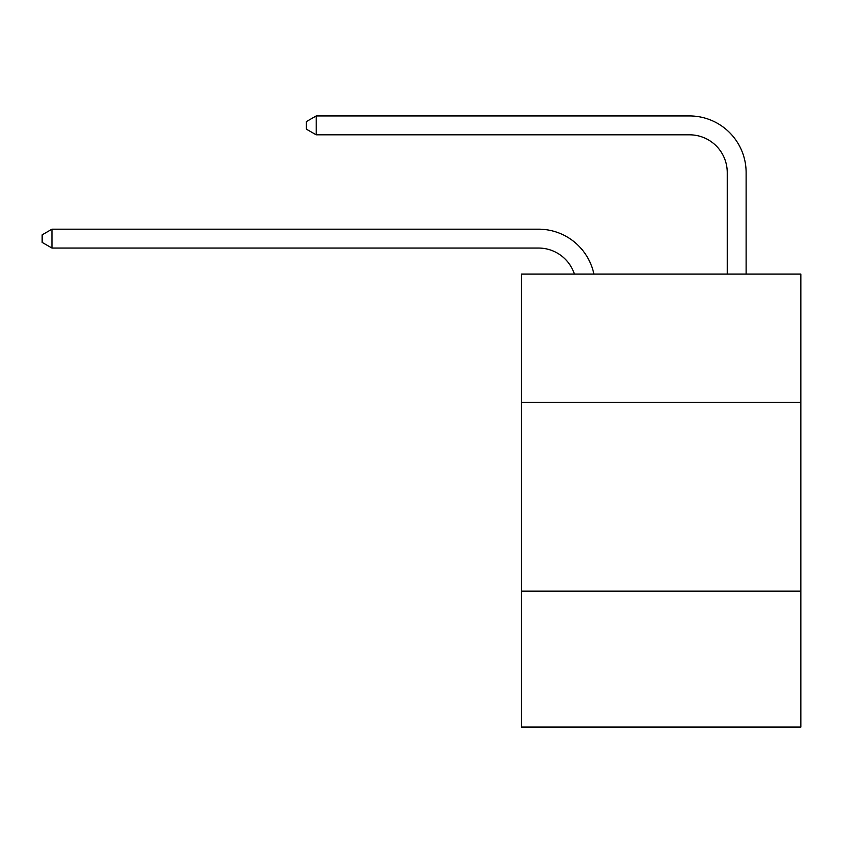 <?xml version="1.0" encoding="UTF-8"?>
<svg xmlns="http://www.w3.org/2000/svg" width="843" height="843" viewBox="0 0 843 843"><rect width="100%" height="100%" fill="white"/><g stroke="black" fill="none" stroke-linecap="round" stroke-linejoin="round"><path stroke-width="1.26" d="M800.85 402.438L800.85 274.101L521.532 274.101L521.532 402.438L800.85 402.438L800.85 727.056L521.532 727.056L521.532 402.438M800.85 591.164L521.532 591.164M538.508 248.053A37.745 37.745 -29.5 0 1 574.399 274.101A37.745 37.745 -28.9 0 0 538.508 248.053L51.96 248.053L42.15 242.394L42.15 234.849L51.96 229.18L538.508 229.18A56.618 56.618 150.5 0 1 593.915 274.101M727.246 274.101L727.246 172.562A37.745 37.745 12.5 0 0 689.5 134.817L316.188 134.817L306.378 129.158L306.378 121.603L316.188 115.944L689.5 115.944A56.618 56.618 33.6 0 1 746.118 172.562L746.118 274.101M51.96 229.18L538.508 229.18L51.96 229.18L538.508 229.18L51.96 229.18L538.508 229.18L51.96 229.18L538.508 229.18L51.96 229.18L538.508 229.18L51.96 229.18L538.508 229.18L51.96 229.18L538.508 229.18L51.96 229.18L538.508 229.18L51.96 229.18L538.508 229.18L51.96 229.18L538.508 229.18L51.96 229.18L538.508 229.18L51.96 229.18L538.508 229.18L51.96 229.18L538.508 229.18L51.96 229.18L538.508 229.18L51.96 229.18L538.508 229.18L51.96 229.18L538.508 229.18L51.96 229.18L538.508 229.18L51.96 229.18L538.508 229.18L51.96 229.18L51.96 248.053M727.246 172.562A37.745 37.745 -146.4 0 0 689.5 134.817A37.745 37.745 -146.4 0 1 727.246 172.562A37.745 37.745 -146.4 0 0 689.5 134.817A37.745 37.745 -146.4 0 1 727.246 172.562A37.745 37.745 -146.4 0 0 689.5 134.817A37.745 37.745 -146.4 0 1 727.246 172.562A37.745 37.745 -146.4 0 0 689.5 134.817A37.745 37.745 -146.4 0 1 727.246 172.562A37.745 37.745 -146.4 0 0 689.5 134.817A37.745 37.745 -146.4 0 1 727.246 172.562A37.745 37.745 -146.4 0 0 689.5 134.817A37.745 37.745 -146.4 0 1 727.246 172.562A37.745 37.745 -146.4 0 0 689.5 134.817A37.745 37.745 -146.4 0 1 727.246 172.562A37.745 37.745 -146.4 0 0 689.5 134.817A37.745 37.745 -146.4 0 1 727.246 172.562A37.745 37.745 -146.4 0 0 689.5 134.817A37.745 37.745 -146.4 0 1 727.246 172.562A37.745 37.745 -146.4 0 0 689.5 134.817A37.745 37.745 -146.4 0 1 727.246 172.562A37.745 37.745 -146.4 0 0 689.5 134.817A37.745 37.745 -146.4 0 1 727.246 172.562A37.745 37.745 -146.4 0 0 689.5 134.817A37.745 37.745 -146.4 0 1 727.246 172.562A37.745 37.745 -146.4 0 0 689.5 134.817A37.745 37.745 -146.4 0 1 727.246 172.562A37.745 37.745 -146.4 0 0 689.5 134.817A37.745 37.745 -146.4 0 1 727.246 172.562A37.745 37.745 -146.4 0 0 689.5 134.817A37.745 37.745 -146.4 0 1 727.246 172.562A37.745 37.745 -146.4 0 0 689.5 134.817A37.745 37.745 -146.4 0 1 727.246 172.562A37.745 37.745 -146.4 0 0 689.5 134.817A37.745 37.745 -146.4 0 1 727.246 172.562A37.745 37.745 -146.4 0 0 689.5 134.817A37.745 37.745 -146.4 0 1 727.246 172.562A37.745 37.745 -146.4 0 0 689.5 134.817M316.188 115.944L316.188 134.817"/></g></svg>
